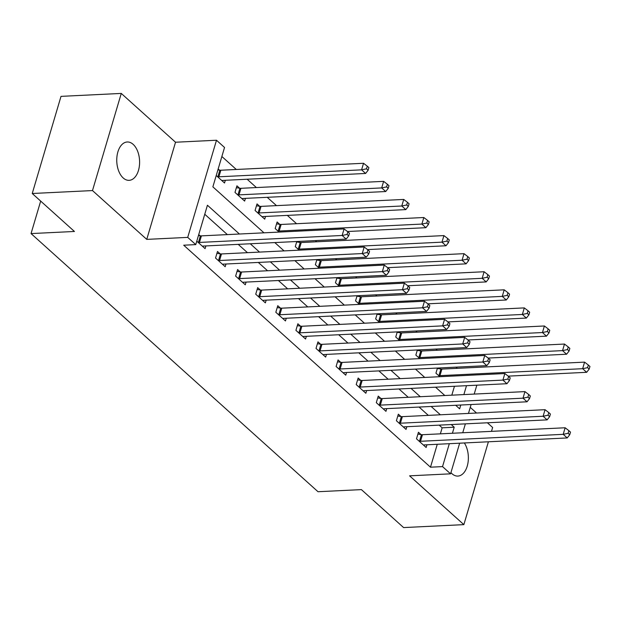 <?xml version="1.0" encoding="UTF-8"?>
<svg xmlns="http://www.w3.org/2000/svg" width="621" height="621" viewBox="0 0 621 621"><rect width="100%" height="100%" fill="white"/><g stroke="black" fill="none" stroke-linecap="round" stroke-linejoin="round"><path stroke-width="0.93" d="M450.924 472.651A19.197 11.403 87.2 0 0 451.964 473.707A19.197 11.403 87.2 0 0 457.879 476.082A19.197 11.403 87.2 0 0 467.823 463.732A19.197 11.403 87.2 0 0 464.345 442.959M133.158 144.359A19.197 11.403 87.2 0 0 127.243 141.984A19.197 11.403 87.2 0 0 116.942 156.647A19.197 11.403 87.2 0 0 123.199 177.963A19.197 11.403 87.2 0 0 129.114 180.338A19.197 11.403 87.2 0 0 139.415 165.667A19.197 11.403 87.2 0 0 133.158 144.359M491.49 431.354L492.632 427.496L487.392 422.777M476.548 413.027L470.26 407.368M459.649 443.184L450.574 473.831L409.596 475.833L463.856 524.636L403.603 527.578L361.399 489.612L318.014 491.723L31.05 233.581L74.435 231.47L32.238 193.504L61.013 96.364L121.266 93.422L92.49 190.569L146.75 239.38L187.721 237.385L216.496 140.237L224.538 147.472L212.871 186.851L263.972 232.821M146.75 239.38L175.526 142.232L121.266 93.422M175.526 142.232L216.496 140.237M457.351 368.331L456.031 367.135M437.254 350.252L435.934 349.064M417.157 332.173L415.837 330.985M397.06 314.094L395.74 312.906M376.97 296.015L375.643 294.828M356.873 277.944L355.554 276.749M336.776 259.865L335.456 258.678M316.679 241.786L315.359 240.599M296.582 223.707L287.329 215.386M276.492 205.629L267.232 197.307M256.395 187.558L247.142 179.228M236.298 169.479L221.86 156.492M463.856 524.636L488.401 441.787M32.238 193.504L92.49 190.569M451.816 395.173L454.456 386.27M216.224 175.526L224.53 183.001L225.33 180.292M219.446 170.107L218.173 168.966M239.543 188.186L236.927 185.834L234.979 192.401L244.627 201.08L245.427 198.371M259.632 206.265L257.024 203.913L255.076 210.48L264.725 219.151L265.524 216.45M279.729 224.344L277.113 221.992L275.173 228.551L279.093 232.083M296.784 241.499L295.27 246.63L299.19 250.162M299.827 242.423L298.701 241.406M316.881 259.578L315.359 264.709L319.287 268.241M319.924 260.494L318.798 259.485M336.978 277.657L335.456 282.788L339.384 286.312M340.021 278.573L338.895 277.564M357.075 295.736L355.554 300.867L359.481 304.391M360.11 296.652L358.992 295.643M377.172 313.815L375.651 318.938L379.571 322.47M380.207 314.731L379.089 313.721M397.261 331.886L395.748 337.017L399.668 340.549M400.304 332.809L399.179 331.793M417.359 349.965L415.845 355.096L419.765 358.627M420.401 350.881L419.276 349.871M437.456 368.043L435.934 373.174L439.862 376.699M440.499 368.959L439.373 367.95M239.427 234.016L207.43 205.233L195.762 244.612L183.707 245.202L430.485 467.194L437.269 444.279M440.359 433.846L442.152 427.807L439.171 425.129M428.335 415.379L419.074 407.05M408.238 397.3L398.985 388.971M388.141 379.221L378.888 370.9M368.043 361.143L358.791 352.821M347.946 343.064L338.693 334.742M327.857 324.993L318.596 316.663M307.76 306.914L298.499 298.585M287.663 288.835L278.41 280.513M267.566 270.756L258.313 262.435M247.469 252.677L238.216 244.356M227.371 234.606L204.751 214.253M196.779 241.165L205.085 248.641L205.893 245.932M200.001 235.747L198.728 234.606M220.098 253.826L217.482 251.474L215.541 258.041L225.182 266.712L225.982 264.01M240.195 271.905L237.579 269.553L235.631 276.112L245.279 284.791L246.079 282.089M260.292 289.984L257.676 287.632L255.728 294.191L265.377 302.869L266.176 300.16M280.382 308.055L277.766 305.703L275.825 312.27L285.474 320.948L286.273 318.239M300.479 326.134L297.863 323.782L295.922 330.349L305.563 339.027L306.37 336.318M320.576 344.213L317.96 341.861L316.019 348.428L325.66 357.098L326.46 354.397M340.673 362.291L338.057 359.939L336.108 366.499L345.757 375.177L346.557 372.476M360.77 380.37L358.154 378.018L356.206 384.578L365.854 393.256L366.654 390.547M380.859 398.441L378.243 396.089L376.303 402.656L385.952 411.335L386.751 408.626M400.956 416.52L398.34 414.168L396.4 420.735L406.041 429.414L406.848 426.705M421.054 434.599L418.438 432.247L416.497 438.814L426.138 447.485L426.938 444.783M40.675 201.095L31.05 233.581M450.574 473.831L442.532 466.604L449.325 443.689M430.485 467.194L442.532 466.604M195.762 244.612L187.721 237.385M476.835 385.183L474.196 394.087M471.106 404.519L468.467 413.423M465.377 423.856L462.738 432.759M455.674 405.272L459.641 408.843L460.774 405.024M463.864 394.591L466.503 385.688M274.816 242.57L284.069 250.9M294.905 260.649L304.166 268.978M315.002 278.728L324.255 287.049M335.099 296.807L344.352 305.128M355.196 314.886L364.449 323.207M375.294 332.957L384.546 341.286M395.383 351.036L404.644 359.365M415.48 369.115L424.733 377.436M435.577 387.194L444.83 395.515M452.414 433.256L454.199 427.217L451.226 424.539M440.382 414.789L431.129 406.468M420.285 396.71L411.032 388.389M400.188 378.631L390.935 370.31M380.099 360.56L370.838 352.231M360.001 342.481L350.749 334.152M339.904 324.403L330.651 316.081M319.807 306.324L310.554 298.002M299.71 288.245L290.457 279.924M279.621 270.174L270.36 261.845M259.524 252.095L250.271 243.766M442.152 427.807L454.199 427.217M198.06 242.314L198.448 242.369A2.996 1.226 -163.5 0 0 199.457 242.431L342.148 235.483L346.169 239.101L203.478 246.048A2.996 1.226 -163.5 0 0 202.694 246.195L202.469 246.289M198.456 235.514L200.389 235.809A2.996 1.226 -163.5 0 0 201.406 235.871L344.088 228.916L342.148 235.483L347.069 234.443L348.676 235.887L349.452 233.263L347.845 231.819L347.069 234.443M347.845 231.819L344.088 228.916M346.169 239.101L348.676 235.887M221.914 180.649L222.139 180.556A2.996 1.226 16.5 0 1 222.923 180.408L365.606 173.461L361.593 169.844L363.533 163.276L220.851 170.232A2.996 1.226 16.5 0 1 219.834 170.17L217.901 169.875M366.514 168.803L368.121 170.255L368.897 167.623L367.29 166.18L366.514 168.803L361.593 169.844L218.903 176.791A2.996 1.226 16.5 0 1 217.886 176.737L217.497 176.674M368.121 170.255L365.606 173.461M363.533 163.276L367.29 166.18M218.15 260.393L218.538 260.447A2.996 1.226 -163.5 0 0 219.555 260.51L362.245 253.562L366.266 257.172L223.576 264.127A2.996 1.226 -163.5 0 0 222.792 264.274L222.566 264.36M216.931 253.345L220.486 253.888A2.996 1.226 -163.5 0 0 221.503 253.942L364.185 246.995L362.245 253.562L367.166 252.522L368.773 253.966L369.549 251.342L367.942 249.898L367.166 252.522M367.942 249.898L364.185 246.995M366.266 257.172L368.773 253.966M238.247 278.464L238.635 278.526A2.996 1.226 -163.5 0 0 239.652 278.588L382.342 271.633L386.355 275.25L243.673 282.206A2.996 1.226 -163.5 0 0 242.889 282.353L242.664 282.439M237.02 271.424L240.583 271.959A2.996 1.226 -163.5 0 0 241.592 272.021L384.283 265.074L382.342 271.633L387.263 270.601L388.87 272.045L389.646 269.421L388.04 267.977L387.263 270.601M388.04 267.977L384.283 265.074M386.355 275.25L388.87 272.045M258.344 296.543L258.732 296.605A2.996 1.226 -163.5 0 0 259.749 296.667L402.431 289.712L406.452 293.329L263.77 300.277A2.996 1.226 -163.5 0 0 262.986 300.432L262.761 300.517M257.117 289.502L260.673 290.038A2.996 1.226 -163.5 0 0 261.689 290.1L404.38 283.153L402.431 289.712L407.36 288.68L408.967 290.123L409.744 287.5L408.137 286.048L407.36 288.68M408.137 286.048L404.38 283.153M406.452 293.329L408.967 290.123M242.011 198.728L242.237 198.635A2.996 1.226 16.5 0 1 243.021 198.487L385.703 191.532L381.69 187.922L383.631 181.355L240.94 188.31A2.996 1.226 16.5 0 1 239.931 188.248L236.368 187.705M386.611 186.882L388.218 188.326L388.994 185.702L387.388 184.258L386.611 186.882L381.69 187.922L239 194.87A2.996 1.226 16.5 0 1 237.983 194.808L237.595 194.753M388.218 188.326L385.703 191.532M383.631 181.355L387.388 184.258M262.109 216.799L262.334 216.713A2.996 1.226 16.5 0 1 263.118 216.566L405.8 209.611L401.779 206.001L403.728 199.434L261.037 206.382A2.996 1.226 16.5 0 1 260.02 206.327L256.465 205.784M406.701 204.961L408.315 206.405L409.092 203.781L407.485 202.337L406.701 204.961L401.779 206.001L259.097 212.949A2.996 1.226 16.5 0 1 258.08 212.887L257.692 212.832M408.315 206.405L405.8 209.611M403.728 199.434L407.485 202.337M347.45 231.509L425.897 227.69L421.876 224.072L423.825 217.513L281.134 224.46A2.996 1.226 16.5 0 1 280.118 224.398L276.562 223.863M426.798 223.04L428.405 224.484L429.189 221.86L427.574 220.408L426.798 223.04L421.876 224.072L279.194 231.028A2.996 1.226 16.5 0 1 278.177 230.965L277.789 230.903M428.405 224.484L425.897 227.69M423.825 217.513L427.574 220.408M278.441 314.622L278.829 314.684A2.996 1.226 -163.5 0 0 279.846 314.738L422.528 307.791L426.549 311.408L283.859 318.356A2.996 1.226 -163.5 0 0 283.075 318.503L282.858 318.596M277.214 307.574L280.77 308.117A2.996 1.226 -163.5 0 0 281.787 308.179L424.477 301.224L422.528 307.791L427.45 306.751L429.057 308.202L429.841 305.571L428.234 304.127L427.45 306.751M428.234 304.127L424.477 301.224M426.549 311.408L429.057 308.202M367.547 249.588L445.994 245.769L441.973 242.151L443.914 235.592L301.232 242.539A2.996 1.226 16.5 0 1 300.215 242.477L296.659 241.942M446.895 241.111L448.502 242.563L449.278 239.939L447.671 238.487L446.895 241.111L441.973 242.151L299.283 249.106A2.996 1.226 16.5 0 1 298.266 249.044L297.886 248.982M448.502 242.563L445.994 245.769M443.914 235.592L447.671 238.487M298.538 332.701L298.926 332.755A2.996 1.226 -163.5 0 0 299.935 332.817L442.626 325.87L446.646 329.487L303.956 336.435A2.996 1.226 -163.5 0 0 303.172 336.582L302.947 336.675M297.312 325.652L300.867 326.196A2.996 1.226 -163.5 0 0 301.884 326.258L444.566 319.303L442.626 325.87L447.547 324.83L449.154 326.273L449.93 323.65L448.323 322.206L447.547 324.83M448.323 322.206L444.566 319.303M446.646 329.487L449.154 326.273M318.627 350.78L319.015 350.834A2.996 1.226 -163.5 0 0 320.032 350.896L462.723 343.949L466.744 347.558L324.053 354.513A2.996 1.226 -163.5 0 0 323.269 354.661L323.044 354.746M317.409 343.731L320.964 344.275A2.996 1.226 -163.5 0 0 321.981 344.329L464.663 337.382L462.723 343.949L467.644 342.908L469.251 344.352L470.027 341.729L468.42 340.285L467.644 342.908M468.42 340.285L464.663 337.382M466.744 347.558L469.251 344.352M338.724 368.851L339.113 368.913A2.996 1.226 -163.5 0 0 340.129 368.975L482.82 362.02L486.833 365.637L344.15 372.592A2.996 1.226 -163.5 0 0 343.366 372.74L343.141 372.825M337.498 361.81L341.061 362.346A2.996 1.226 -163.5 0 0 342.078 362.408L484.76 355.46L482.82 362.02L487.741 360.987L489.348 362.431L490.124 359.807L488.517 358.364L487.741 360.987M488.517 358.364L484.76 355.46M486.833 365.637L489.348 362.431M387.644 267.667L466.092 263.847L462.071 260.23L464.011 253.663L321.329 260.618A2.996 1.226 16.5 0 1 320.312 260.556L316.757 260.013M466.992 259.19L468.599 260.641L469.375 258.01L467.768 256.566L466.992 259.19L462.071 260.23L319.38 267.177A2.996 1.226 16.5 0 1 318.363 267.123L317.975 267.061M468.599 260.641L466.092 263.847M464.011 253.663L467.768 256.566M407.741 285.745L486.181 281.918L482.168 278.309L484.108 271.742L341.418 278.697A2.996 1.226 16.5 0 1 340.409 278.635L336.846 278.092M487.089 277.269L488.696 278.713L489.472 276.089L487.865 274.645L487.089 277.269L482.168 278.309L339.477 285.256A2.996 1.226 16.5 0 1 338.461 285.194L338.072 285.14M488.696 278.713L486.181 281.918M484.108 271.742L487.865 274.645M427.83 303.824L506.278 299.997L502.257 296.388L504.205 289.821L361.515 296.768A2.996 1.226 16.5 0 1 360.498 296.714L356.943 296.17M507.178 295.348L508.793 296.791L509.569 294.168L507.962 292.724L507.178 295.348L502.257 296.388L359.575 303.335A2.996 1.226 16.5 0 1 358.558 303.273L358.17 303.219M508.793 296.791L506.278 299.997M504.205 289.821L507.962 292.724M358.822 386.93L359.21 386.992A2.996 1.226 -163.5 0 0 360.227 387.054L502.909 380.099L506.93 383.716L364.248 390.663A2.996 1.226 -163.5 0 0 363.464 390.819L363.238 390.904M357.595 379.889L361.15 380.425A2.996 1.226 -163.5 0 0 362.167 380.487L504.857 373.539L502.909 380.099L507.838 379.066L509.445 380.51L510.221 377.886L508.615 376.435L507.838 379.066M508.615 376.435L504.857 373.539M506.93 383.716L509.445 380.51M447.927 321.895L526.375 318.076L522.354 314.459L524.303 307.9L381.612 314.847A2.996 1.226 16.5 0 1 380.595 314.785L377.04 314.249M527.276 313.426L528.882 314.87L529.666 312.247L528.052 310.795L527.276 313.426L522.354 314.459L379.672 321.414A2.996 1.226 16.5 0 1 378.655 321.352L378.267 321.29M528.882 314.87L526.375 318.076M524.303 307.9L528.052 310.795M378.919 405.008L379.307 405.071A2.996 1.226 -163.5 0 0 380.324 405.125L523.006 398.177L527.027 401.795L384.337 408.742A2.996 1.226 -163.5 0 0 383.553 408.89L383.336 408.983M377.692 397.96L381.247 398.503A2.996 1.226 -163.5 0 0 382.264 398.566L524.955 391.61L523.006 398.177L527.928 397.137L529.534 398.589L530.318 395.957L528.712 394.514L527.928 397.137M528.712 394.514L524.955 391.61M527.027 401.795L529.534 398.589M468.024 339.974L546.472 336.155L542.451 332.538L544.392 325.978L401.709 332.926A2.996 1.226 16.5 0 1 400.692 332.864L397.137 332.328M547.373 331.505L548.98 332.949L549.756 330.325L548.149 328.874L547.373 331.505L542.451 332.538L399.761 339.493A2.996 1.226 16.5 0 1 398.744 339.431L398.364 339.369M548.98 332.949L546.472 336.155M544.392 325.978L548.149 328.874M399.016 423.087L399.404 423.142A2.996 1.226 -163.5 0 0 400.413 423.204L543.103 416.256L547.124 419.874L404.434 426.821A2.996 1.226 -163.5 0 0 403.65 426.969L403.425 427.062M397.789 416.039L401.345 416.582A2.996 1.226 -163.5 0 0 402.361 416.644L545.052 409.689L543.103 416.256L548.025 415.216L549.632 416.66L550.408 414.036L548.801 412.592L548.025 415.216M548.801 412.592L545.052 409.689M547.124 419.874L549.632 416.66M488.122 358.053L566.569 354.234L562.548 350.617L564.489 344.05L421.806 351.005A2.996 1.226 16.5 0 1 420.79 350.943L417.234 350.399M567.47 349.576L569.077 351.028L569.853 348.397L568.246 346.953L567.47 349.576L562.548 350.617L419.858 357.564A2.996 1.226 16.5 0 1 418.841 357.51L418.453 357.448M569.077 351.028L566.569 354.234M564.489 344.05L568.246 346.953M419.105 441.166L419.493 441.22A2.996 1.226 -163.5 0 0 420.51 441.283L563.2 434.335L567.221 437.945L424.531 444.9A2.996 1.226 -163.5 0 0 423.747 445.047L423.522 445.133M417.886 434.118L421.442 434.661A2.996 1.226 -163.5 0 0 422.459 434.716L565.141 427.768L563.2 434.335L568.122 433.295L569.729 434.739L570.505 432.115L568.898 430.671L568.122 433.295M568.898 430.671L565.141 427.768M567.221 437.945L569.729 434.739M508.219 376.132L586.659 372.305L582.645 368.695L584.586 362.128L441.896 369.084A2.996 1.226 16.5 0 1 440.887 369.021L437.324 368.478M587.567 367.655L589.174 369.099L589.95 366.475L588.343 365.032L587.567 367.655L582.645 368.695L439.955 375.643A2.996 1.226 16.5 0 1 438.938 375.581L438.55 375.526M589.174 369.099L586.659 372.305M584.586 362.128L588.343 365.032M198.448 242.369L200.389 235.809M199.457 242.431L201.406 235.871M220.851 170.232L218.903 176.791M219.834 170.17L217.886 176.737M218.538 260.447L220.486 253.888M219.555 260.51L221.503 253.942M238.635 278.526L240.583 271.959M239.652 278.588L241.592 272.021M258.732 296.605L260.673 290.038M259.749 296.667L261.689 290.1M240.94 188.31L239 194.87M239.931 188.248L237.983 194.808M261.037 206.382L259.097 212.949M260.02 206.327L258.08 212.887M281.134 224.46L279.194 231.028M280.118 224.398L278.177 230.965M278.829 314.684L280.77 308.117M279.846 314.738L281.787 308.179M301.232 242.539L299.283 249.106M300.215 242.477L298.266 249.044M298.926 332.755L300.867 326.196M299.935 332.817L301.884 326.258M319.015 350.834L320.964 344.275M320.032 350.896L321.981 344.329M339.113 368.913L341.061 362.346M340.129 368.975L342.078 362.408M321.329 260.618L319.38 267.177M320.312 260.556L318.363 267.123M341.418 278.697L339.477 285.256M340.409 278.635L338.461 285.194M361.515 296.768L359.575 303.335M360.498 296.714L358.558 303.273M359.21 386.992L361.15 380.425M360.227 387.054L362.167 380.487M381.612 314.847L379.672 321.414M380.595 314.785L378.655 321.352M379.307 405.071L381.247 398.503M380.324 405.125L382.264 398.566M401.709 332.926L399.761 339.493M400.692 332.864L398.744 339.431M399.404 423.142L401.345 416.582M400.413 423.204L402.361 416.644M421.806 351.005L419.858 357.564M420.79 350.943L418.841 357.51M419.493 441.22L421.442 434.661M420.51 441.283L422.459 434.716M441.896 369.084L439.955 375.643M440.887 369.021L438.938 375.581"/></g></svg>
